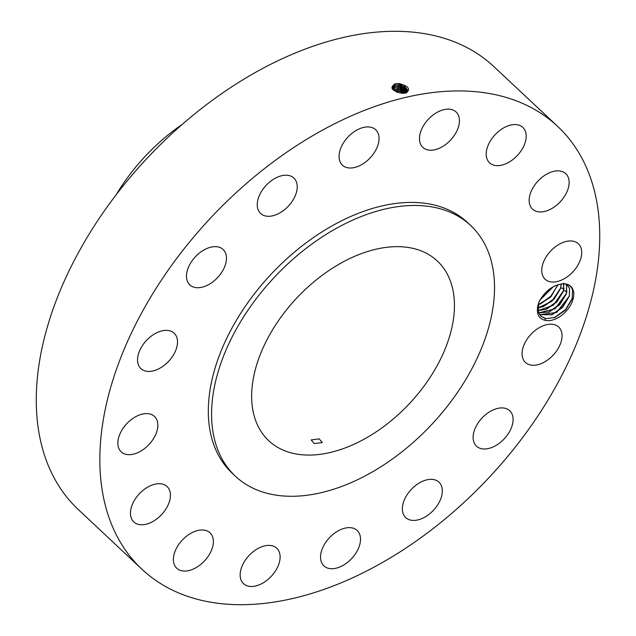 <?xml version="1.0" encoding="UTF-8"?>
<svg xmlns="http://www.w3.org/2000/svg" width="636" height="636" viewBox="0 0 636 636"><rect width="100%" height="100%" fill="white"/><g stroke="black" fill="none" stroke-linecap="round" stroke-linejoin="round"><path stroke-width="0.95" d="M557.541 126.302L493.965 66.669A303.698 190.299 133.2 0 0 221.98 93.413A303.698 190.299 133.2 0 0 78.459 509.698L142.035 569.331A303.698 190.299 133.2 0 0 414.02 542.587A303.698 190.299 133.2 0 0 557.541 126.302A303.698 190.299 133.2 0 0 285.564 153.045A303.698 190.299 133.2 0 0 142.035 569.331M395.6 83.785L399.241 83.594C408.574 86.083 410.856 89.215 406.094 92.991L401.26 93.238C391.243 90.296 389.351 87.14 395.584 83.785L399.233 83.737L403.725 85.065L407.946 90.543M573.179 290.215A21.791 13.65 133.2 0 0 561.35 283.982C552 285.715 544.583 291.63 539.105 301.718L537.69 306.266C536.442 314.065 538.907 318.755 545.1 320.337A21.791 13.65 133.2 0 0 565.881 311.505A21.791 13.65 133.2 0 0 573.179 290.215L572.623 290.223C571.056 285.429 567.296 283.346 561.35 283.982M118.535 447.545A24.295 15.224 133.2 0 0 121.23 451.854A24.295 15.224 133.2 0 0 146.081 447.315A24.295 15.224 133.2 0 0 157.172 420.73A24.295 15.224 133.2 0 0 154.469 416.413A24.295 15.224 133.2 0 0 129.617 420.96A24.295 15.224 133.2 0 0 118.535 447.545M470.648 225.486L467.388 222.425A171.903 107.715 133.2 0 0 313.437 237.57A171.903 107.715 133.2 0 0 232.196 473.2L235.455 476.261A171.903 107.715 133.2 0 0 389.407 461.124A171.903 107.715 133.2 0 0 470.648 225.486A171.903 107.715 133.2 0 0 316.696 240.623A171.903 107.715 133.2 0 0 235.455 476.261M166.322 485.888A24.295 15.224 133.2 0 0 138.815 494.395A24.295 15.224 133.2 0 0 133.822 521.957A24.295 15.224 133.2 0 0 134.562 522.585A24.295 15.224 133.2 0 0 162.069 514.079A24.295 15.224 133.2 0 0 167.061 486.516A24.295 15.224 133.2 0 0 166.322 485.888M203.401 530.027A24.295 15.224 133.2 0 0 178.803 544.384A24.295 15.224 133.2 0 0 176.76 568.242A24.295 15.224 133.2 0 0 183.351 571.017A24.295 15.224 133.2 0 0 207.956 556.659A24.295 15.224 133.2 0 0 209.999 532.801A24.295 15.224 133.2 0 0 203.401 530.027M262.771 546.419A24.295 15.224 133.2 0 0 243.167 563.758A24.295 15.224 133.2 0 0 243.509 583.673A24.295 15.224 133.2 0 0 257.485 585.478A24.295 15.224 133.2 0 0 277.089 568.139A24.295 15.224 133.2 0 0 276.747 548.224A24.295 15.224 133.2 0 0 262.771 546.419M335.395 532.586A24.295 15.224 133.2 0 0 323.907 565.889A24.295 15.224 133.2 0 0 345.666 563.75A24.295 15.224 133.2 0 0 357.146 530.448A24.295 15.224 133.2 0 0 335.395 532.586M410.204 490.618A24.295 15.224 133.2 0 0 405.72 517.601A24.295 15.224 133.2 0 0 434.475 509.15A24.295 15.224 133.2 0 0 438.959 482.16A24.295 15.224 133.2 0 0 410.204 490.618M475.815 426.907A24.295 15.224 133.2 0 0 476.483 446.17A24.295 15.224 133.2 0 0 510.398 429.984A24.295 15.224 133.2 0 0 509.73 410.729A24.295 15.224 133.2 0 0 475.815 426.907M522.243 351.159A24.295 15.224 133.2 0 0 525.431 362.456A24.295 15.224 133.2 0 0 546.57 360.739A24.295 15.224 133.2 0 0 561.866 338.312A24.295 15.224 133.2 0 0 558.67 327.015A24.295 15.224 133.2 0 0 537.531 328.74A24.295 15.224 133.2 0 0 522.243 351.159M542.413 274.903A24.295 15.224 133.2 0 0 545.108 279.22A24.295 15.224 133.2 0 0 569.967 274.673A24.295 15.224 133.2 0 0 581.05 248.088A24.295 15.224 133.2 0 0 578.355 243.771A24.295 15.224 133.2 0 0 553.495 248.318A24.295 15.224 133.2 0 0 542.413 274.903M533.262 209.745A24.295 15.224 133.2 0 0 560.769 201.238A24.295 15.224 133.2 0 0 565.762 173.676A24.295 15.224 133.2 0 0 565.022 173.048A24.295 15.224 133.2 0 0 537.515 181.554A24.295 15.224 133.2 0 0 532.523 209.117A24.295 15.224 133.2 0 0 533.262 209.745M496.175 165.606A24.295 15.224 133.2 0 0 520.781 151.249A24.295 15.224 133.2 0 0 522.824 127.391A24.295 15.224 133.2 0 0 516.233 124.608A24.295 15.224 133.2 0 0 491.628 138.974A24.295 15.224 133.2 0 0 489.585 162.832A24.295 15.224 133.2 0 0 496.175 165.606M436.813 149.206A24.295 15.224 133.2 0 0 456.417 131.875A24.295 15.224 133.2 0 0 456.076 111.96A24.295 15.224 133.2 0 0 442.1 110.155A24.295 15.224 133.2 0 0 422.487 127.494A24.295 15.224 133.2 0 0 422.837 147.401A24.295 15.224 133.2 0 0 436.813 149.206M364.19 163.047A24.295 15.224 133.2 0 0 375.677 129.744A24.295 15.224 133.2 0 0 353.918 131.883A24.295 15.224 133.2 0 0 342.43 165.185A24.295 15.224 133.2 0 0 364.19 163.047M289.38 205.015A24.295 15.224 133.2 0 0 293.864 178.024A24.295 15.224 133.2 0 0 265.101 186.483A24.295 15.224 133.2 0 0 260.625 213.473A24.295 15.224 133.2 0 0 289.38 205.015M223.769 268.726A24.295 15.224 133.2 0 0 223.101 249.463A24.295 15.224 133.2 0 0 189.186 265.649A24.295 15.224 133.2 0 0 189.854 284.904A24.295 15.224 133.2 0 0 223.769 268.726M177.341 344.474A24.295 15.224 133.2 0 0 174.153 333.177A24.295 15.224 133.2 0 0 153.006 334.894A24.295 15.224 133.2 0 0 137.718 357.321A24.295 15.224 133.2 0 0 140.906 368.618A24.295 15.224 133.2 0 0 162.053 366.893A24.295 15.224 133.2 0 0 177.341 344.474M403.129 93.333L404.647 93.079L407.946 90.527L399.241 83.706L396.665 83.618M397.468 83.626L403.924 85.168M545.1 320.337L545.155 318.493A20.416 12.792 133.2 0 0 545.934 318.644L554.87 317.491L565.476 310.098L572.146 299.166L572.623 290.223M397.166 85.009L403.375 86.44L407.66 91.194L398.931 85.089L395.298 85.137L392.054 87.482L392.142 88.642M545.155 318.493L540.942 316.243L538.525 312.475L538.605 303.006M545.934 318.644L540.942 316.243M326.991 271.858A123.201 77.195 133.2 0 0 268.774 440.732A123.201 77.195 133.2 0 0 379.104 429.88A123.201 77.195 133.2 0 0 437.33 261.006A123.201 77.195 133.2 0 0 326.991 271.858M399.233 83.737L398.923 85.089L395.298 85.168L392.054 87.498M566.04 284.085L567.423 285.111L569.538 288.593L569.411 295.955L556.667 312.419L539.646 314.725M567.415 285.095L569.514 288.569L569.347 296.09L562.582 307.49L552.112 314.717L539.638 314.709M314.271 443.586L322.293 442.569L319.185 438.872L311.147 439.937L314.271 443.586M115.959 195.109A146.121 91.56 -46.8 0 1 181.276 125.038A146.121 91.56 133.2 0 1 182.421 124.251M407.191 91.783L398.613 86.472L395.012 86.52L392.038 88.189L395.004 86.552L394.415 85.2M407.175 91.791L403.033 87.816L398.605 86.504L395.004 86.552M398.613 86.472L398.613 85.129L403.582 86.536M538.668 312.864L555.029 308.865L566.517 293.236L566.644 285.874L565.849 284.046L566.62 285.85L566.199 294.206L559.688 304.779L549.218 312.006L538.668 312.848M396.856 86.393L403.24 87.911M406.484 92.331L398.295 87.855L394.718 87.903L392.317 88.921M406.46 92.339L402.691 89.191L398.295 87.887L394.71 87.935L392.325 88.945M396.546 87.776L402.89 89.286M567.042 291.503L563.623 290.525L553.407 305.2L538.048 310.638M563.623 290.525L563.75 283.163M538.04 310.614L546.324 309.287L556.794 302.06L563.305 291.487L563.727 283.139M396.244 89.159L402.342 90.566L405.474 92.816L397.985 89.239L392.961 89.732M397.977 89.271L392.976 89.756M564.148 288.792L560.729 287.806L551.841 301.369L537.841 307.951L543.43 306.576L553.9 299.341L560.411 288.776L561.278 283.99M560.729 287.806L561.302 283.99M404.106 93.198L397.667 90.622L394.05 90.686M404.067 93.198L402 91.934L397.667 90.654L394.089 90.71M397.667 90.622L397.667 89.271L402.548 90.662M395.934 90.535L402.206 92.037M557.931 284.705L550.418 297.282L538.199 304.668L537.69 306.266M538.207 304.636L540.536 303.857L550.999 296.63L557.899 284.713M401.65 93.269L396.276 91.942M401.555 93.261L396.188 91.902M396.331 91.966L401.515 93.261M553.28 286.685L539.908 300.152M553.233 286.717L539.932 300.105M554.195 317.746L565.499 309.597L572.495 298.061M551.364 315.003L562.296 307.22L569.323 296.161M548.471 312.284L559.402 304.501L566.43 293.442M545.577 309.565L556.508 301.782L563.536 290.731M542.683 306.854L553.606 299.071L560.642 288.013M539.789 304.135L550.712 296.352L557.748 285.302M540.107 299.787L552.819 286.939M404.647 93.079L405.537 93.142M395.298 85.137L394.71 83.817M398.295 87.855L398.605 86.504M394.718 87.903L394.121 86.576M397.985 89.239L398.295 87.887M394.423 89.286L393.835 87.959M394.137 90.67L393.541 89.342M397.039 92.252L397.667 90.654"/></g></svg>
